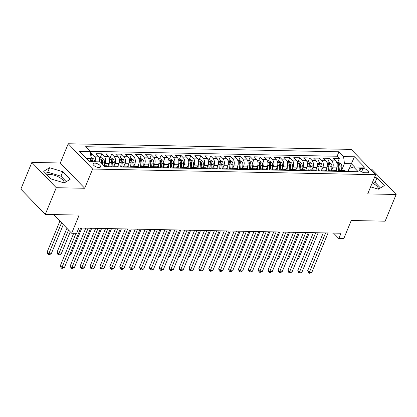 <?xml version="1.0" encoding="UTF-8"?>
<svg xmlns="http://www.w3.org/2000/svg" width="417" height="417" viewBox="0 0 417 417"><rect width="100%" height="100%" fill="white"/><g stroke="black" fill="none" stroke-linecap="round" stroke-linejoin="round"><path stroke-width="0.63" d="M64.354 182.891A9.893 4.076 22.4 0 0 59.449 177.428A9.893 4.076 22.4 0 0 49.931 174.478A9.893 4.076 22.4 0 0 47.163 174.911M98.907 167.493A4.061 1.673 22.4 0 0 100.544 166.857A4.061 1.673 22.4 0 0 98.865 164.501A4.061 1.673 22.4 0 0 94.685 163.12A4.061 1.673 22.4 0 0 93.043 163.761A4.061 1.673 22.4 0 0 94.722 166.117A4.061 1.673 22.4 0 0 98.907 167.493M372.225 182.948A9.893 4.076 -157.6 0 1 378.511 189.151M31.859 162.427L20.85 189.13L45.26 214.411L56.269 187.707L84.714 188.27L92.642 169.047L68.226 143.766L60.303 162.995L31.859 162.427L56.269 187.707M92.642 169.047L375.628 174.687L351.218 149.406L68.226 143.766M375.628 174.687L367.7 193.91L396.15 194.478L371.74 169.198L370.301 169.172M396.15 194.478L385.141 221.182L351.255 220.51L343.77 238.665L338.823 238.566L341.023 233.228L78.813 228L76.613 233.343L71.667 233.244L79.152 215.083L45.26 214.411M335.497 170.751L336.66 167.931A5.072 3.169 -88.9 0 0 335.779 160.926L333.371 158.434L339.308 158.549L337.728 162.38M331.708 170.266L332.698 167.853A5.072 3.169 -88.9 0 0 331.823 160.847L329.414 158.351L327.835 162.182M329.414 158.351L323.477 158.236L325.886 160.727A5.072 3.169 -88.9 0 1 326.761 167.733L325.599 170.553M315.705 170.355L316.868 167.535A5.072 3.169 -88.9 0 0 315.992 160.529L313.584 158.038L319.521 158.158L317.942 161.989M305.812 170.157L306.975 167.342A5.072 3.169 -88.9 0 0 306.094 160.337L303.685 157.84L309.623 157.96L308.043 161.791M295.919 169.964L297.081 167.144A5.072 3.169 -88.9 0 0 296.2 160.138L293.792 157.642L299.729 157.762L298.15 161.593M286.02 169.766L287.183 166.946A5.072 3.169 -88.9 0 0 286.307 159.94L283.899 157.444L289.836 157.563L288.256 161.395M276.127 169.568L277.289 166.748A5.072 3.169 -88.9 0 0 276.414 159.742L274.005 157.251L279.943 157.365L278.363 161.197M266.234 169.37L267.396 166.55A5.072 3.169 -88.9 0 0 266.515 159.544L264.107 157.053L270.044 157.167L268.465 160.998M256.34 169.172L257.503 166.352A5.072 3.169 -88.9 0 0 256.622 159.346L254.214 156.855L260.151 156.974L258.571 160.806M246.442 168.974L247.604 166.154A5.072 3.169 -88.9 0 0 246.728 159.153L244.32 156.656L250.257 156.776L248.678 160.608M236.548 168.781L237.711 165.961A5.072 3.169 -88.9 0 0 236.835 158.955L234.427 156.458L240.364 156.578L238.785 160.409M226.655 168.583L227.818 165.763A5.072 3.169 -88.9 0 0 226.937 158.757L224.528 156.26L230.465 156.38L228.886 160.211M216.762 168.385L217.924 165.565A5.072 3.169 -88.9 0 0 217.043 158.559L214.635 156.067L220.572 156.182L218.993 160.013M206.863 168.187L208.026 165.367A5.072 3.169 -88.9 0 0 207.15 158.361L204.742 155.869L210.679 155.984L209.099 159.815M196.97 167.988L198.132 165.168A5.072 3.169 -88.9 0 0 197.257 158.163L194.848 155.671L200.785 155.791L199.206 159.622M187.077 167.79L188.239 164.97A5.072 3.169 -88.9 0 0 187.358 157.965L184.95 155.473L190.887 155.593L189.308 159.424M177.183 167.598L178.34 164.778A5.072 3.169 -88.9 0 0 177.465 157.772L175.057 155.275L180.994 155.395L179.414 159.226M167.285 167.399L168.447 164.579A5.072 3.169 -88.9 0 0 167.571 157.574L165.163 155.077L171.1 155.197L169.521 159.028M157.391 167.201L158.554 164.381A5.072 3.169 -88.9 0 0 157.678 157.376L155.27 154.884L161.202 154.999L159.628 158.83M147.498 167.003L148.66 164.183A5.072 3.169 -88.9 0 0 147.78 157.178L145.371 154.686L151.308 154.801L149.729 158.632M137.6 166.805L138.762 163.985A5.072 3.169 -88.9 0 0 137.886 156.98L135.478 154.488L141.415 154.608L139.836 158.439M127.706 166.607L128.869 163.787A5.072 3.169 -88.9 0 0 127.993 156.782L125.585 154.29L131.522 154.41L129.942 158.241M117.813 166.414L118.975 163.594A5.072 3.169 -88.9 0 0 118.094 156.589L115.686 154.092L121.623 154.212L120.049 158.043M107.92 166.216L109.082 163.396A5.072 3.169 -88.9 0 0 108.201 156.391L105.793 153.894L111.73 154.014L110.151 157.845M99.574 161.879A5.072 3.169 -88.9 0 0 98.308 156.193L95.9 153.701L101.837 153.816L100.257 157.647M362.993 168.536L360.82 168.494A3.93 1.621 22.4 0 0 359.23 169.114A3.93 1.621 22.4 0 0 360.856 171.392A3.93 1.621 22.4 0 0 364.906 172.732L367.085 172.774A3.93 1.621 22.4 0 0 368.675 172.153A3.93 1.621 22.4 0 0 367.049 169.87A3.93 1.621 22.4 0 0 362.993 168.536L361.638 171.835M349.436 168.4L351.369 163.704L344.442 163.563L343.566 156.557L338.948 151.778L85.641 146.727L90.26 151.507L79.376 151.293L89.405 161.676L100.288 161.895L104.907 166.675L358.213 171.726L353.595 166.941L349.196 168.484L347.94 171.523M343.566 156.557L354.45 156.776L364.479 167.16L353.595 166.941M104.13 165.726L105.12 163.318L109.082 163.396M114.023 165.924L115.019 163.511L118.975 163.594M123.917 166.122L124.912 163.709L128.869 163.787M133.81 166.32L134.806 163.907L138.762 163.985M143.709 166.519L144.699 164.105L148.66 164.183M153.602 166.711L154.598 164.303L158.554 164.381M163.495 166.909L164.491 164.501L168.447 164.579M173.389 167.108L174.384 164.699L178.34 164.778M183.287 167.306L184.278 164.892L188.239 164.97M193.18 167.504L194.176 165.09L198.132 165.168M203.074 167.702L204.069 165.288L208.026 165.367M212.972 167.895L213.963 165.486L217.924 165.565M222.866 168.093L223.856 165.685L227.818 165.763M232.759 168.291L233.755 165.883L237.711 165.961M242.652 168.489L243.648 166.075L247.604 166.154M252.551 168.687L253.541 166.274L257.503 166.352M262.444 168.885L263.44 166.472L267.396 166.55M272.337 169.083L273.333 166.67L277.289 166.748M282.231 169.276L283.226 166.868L287.183 166.946M292.129 169.474L293.12 167.066L297.081 167.144M302.023 169.672L303.018 167.259L306.975 167.342M311.916 169.87L312.912 167.457L316.868 167.535M321.809 170.068L322.805 167.655L326.761 167.733M339.308 158.549L337.098 156.26L90.098 151.34M95.618 161.801A5.072 3.169 91.1 0 0 94.351 156.114L91.943 153.618L90.525 153.592M101.837 153.816L104.245 156.312A5.072 3.169 91.1 0 1 105.12 163.318M111.73 154.014L114.138 156.511A5.072 3.169 91.1 0 1 115.019 163.511M121.623 154.212L124.031 156.703A5.072 3.169 91.1 0 1 124.912 163.709M131.522 154.41L133.93 156.901A5.072 3.169 91.1 0 1 134.806 163.907M141.415 154.608L143.823 157.1A5.072 3.169 91.1 0 1 144.699 164.105M151.308 154.801L153.717 157.298A5.072 3.169 91.1 0 1 154.598 164.303M161.202 154.999L163.61 157.496A5.072 3.169 91.1 0 1 164.491 164.501M171.1 155.197L173.508 157.694A5.072 3.169 91.1 0 1 174.384 164.699M180.994 155.395L183.402 157.887A5.072 3.169 91.1 0 1 184.278 164.892M190.887 155.593L193.295 158.085A5.072 3.169 91.1 0 1 194.176 165.09M200.785 155.791L203.194 158.283A5.072 3.169 91.1 0 1 204.069 165.288M210.679 155.984L213.087 158.481A5.072 3.169 91.1 0 1 213.963 165.486M220.572 156.182L222.98 158.679A5.072 3.169 91.1 0 1 223.856 165.685M230.465 156.38L232.874 158.877A5.072 3.169 91.1 0 1 233.755 165.883M240.364 156.578L242.772 159.07A5.072 3.169 91.1 0 1 243.648 166.075M250.257 156.776L252.666 159.268A5.072 3.169 91.1 0 1 253.541 166.274M260.151 156.974L262.559 159.466A5.072 3.169 91.1 0 1 263.44 166.472M270.044 157.167L272.452 159.664A5.072 3.169 91.1 0 1 273.333 166.67M279.943 157.365L282.351 159.862A5.072 3.169 91.1 0 1 283.226 166.868M289.836 157.563L292.244 160.06A5.072 3.169 91.1 0 1 293.12 167.066M299.729 157.762L302.137 160.253A5.072 3.169 91.1 0 1 303.018 167.259M309.623 157.96L312.031 160.451A5.072 3.169 91.1 0 1 312.912 167.457M319.521 158.158L321.929 160.649A5.072 3.169 91.1 0 1 322.805 167.655M342.013 171.403L341.851 171.231A5.072 3.169 -88.9 0 0 340.189 170.433A5.072 3.169 -88.9 0 0 338.338 171.33M345.974 171.481L345.808 171.309A5.072 3.169 -88.9 0 0 344.15 170.511L340.189 170.433M336.076 171.283L335.914 171.116A5.072 3.169 -88.9 0 0 334.252 170.313L330.295 170.235A5.072 3.169 91.1 0 1 331.958 171.033L332.12 171.205M326.183 171.085L326.021 170.918A5.072 3.169 -88.9 0 0 324.358 170.115L320.402 170.037A5.072 3.169 91.1 0 1 322.06 170.84L322.226 171.006M316.289 170.892L316.122 170.72A5.072 3.169 -88.9 0 0 314.465 169.922L310.509 169.839A5.072 3.169 91.1 0 1 312.166 170.642L312.333 170.808M306.396 170.694L306.229 170.522A5.072 3.169 -88.9 0 0 304.572 169.724L300.61 169.646A5.072 3.169 91.1 0 1 302.273 170.444L302.434 170.616M296.497 170.496L296.336 170.324A5.072 3.169 -88.9 0 0 294.673 169.526L290.717 169.448A5.072 3.169 91.1 0 1 292.38 170.245L292.541 170.417M286.604 170.298L286.443 170.126A5.072 3.169 -88.9 0 0 284.78 169.328L280.823 169.25A5.072 3.169 91.1 0 1 282.481 170.047L282.648 170.219M276.711 170.1L276.544 169.933A5.072 3.169 -88.9 0 0 274.886 169.13L270.93 169.052A5.072 3.169 91.1 0 1 272.588 169.849L272.754 170.021M266.817 169.901L266.651 169.735A5.072 3.169 -88.9 0 0 264.993 168.932L261.032 168.854A5.072 3.169 91.1 0 1 262.694 169.656L262.856 169.823M256.919 169.709L256.757 169.537A5.072 3.169 -88.9 0 0 255.095 168.739L251.138 168.656A5.072 3.169 91.1 0 1 252.796 169.458L252.963 169.625M247.026 169.51L246.859 169.338A5.072 3.169 -88.9 0 0 245.201 168.541L241.245 168.463A5.072 3.169 91.1 0 1 242.903 169.26L243.069 169.432M237.132 169.312L236.965 169.14A5.072 3.169 -88.9 0 0 235.308 168.343L231.346 168.265A5.072 3.169 91.1 0 1 233.009 169.062L233.176 169.234M227.239 169.114L227.072 168.942A5.072 3.169 -88.9 0 0 225.415 168.145L221.453 168.067A5.072 3.169 91.1 0 1 223.116 168.864L223.277 169.036M217.34 168.916L217.179 168.744A5.072 3.169 -88.9 0 0 215.516 167.947L211.56 167.869A5.072 3.169 91.1 0 1 213.217 168.666L213.384 168.838M207.447 168.718L207.28 168.551A5.072 3.169 -88.9 0 0 205.623 167.749L201.666 167.67A5.072 3.169 91.1 0 1 203.324 168.473L203.491 168.64M197.554 168.525L197.387 168.353A5.072 3.169 -88.9 0 0 195.729 167.556L191.768 167.472A5.072 3.169 91.1 0 1 193.431 168.275L193.597 168.442M187.66 168.327L187.494 168.155A5.072 3.169 -88.9 0 0 185.831 167.358L181.875 167.28A5.072 3.169 91.1 0 1 183.537 168.077L183.699 168.249M177.762 168.129L177.6 167.957A5.072 3.169 -88.9 0 0 175.938 167.16L171.981 167.081A5.072 3.169 91.1 0 1 173.639 167.879L173.806 168.051M167.869 167.931L167.702 167.759A5.072 3.169 -88.9 0 0 166.044 166.962L162.088 166.883A5.072 3.169 91.1 0 1 163.745 167.681L163.912 167.853M157.975 167.733L157.808 167.561A5.072 3.169 -88.9 0 0 156.151 166.764L152.189 166.685A5.072 3.169 91.1 0 1 153.852 167.483L154.014 167.655M148.077 167.535L147.915 167.368A5.072 3.169 -88.9 0 0 146.252 166.565L142.296 166.487A5.072 3.169 91.1 0 1 143.959 167.29L144.12 167.457M138.183 167.342L138.022 167.17A5.072 3.169 -88.9 0 0 136.359 166.373L132.403 166.289A5.072 3.169 91.1 0 1 134.06 167.092L134.227 167.259M128.29 167.144L128.123 166.972A5.072 3.169 -88.9 0 0 126.466 166.174L122.509 166.096A5.072 3.169 91.1 0 1 124.167 166.894L124.334 167.066M118.397 166.946L118.23 166.774A5.072 3.169 -88.9 0 0 116.572 165.976L112.611 165.898A5.072 3.169 91.1 0 1 114.274 166.696L114.435 166.868M108.498 166.748L108.337 166.576A5.072 3.169 -88.9 0 0 106.674 165.778L103.989 165.726M341.601 170.459L344.442 163.563M53.642 214.578L71.667 233.244M333.522 233.077L338.823 238.566M354.518 166.962L351.369 163.704L354.45 156.776M89.832 161.687L91.141 158.512L86.256 158.418M337.098 156.26L338.948 151.778M91.943 153.618L90.854 156.25M328.445 171.132A5.072 3.169 91.1 0 1 330.295 170.235M318.552 170.934A5.072 3.169 91.1 0 1 320.402 170.037M308.653 170.735A5.072 3.169 91.1 0 1 310.509 169.839M298.76 170.543A5.072 3.169 91.1 0 1 300.61 169.646M288.866 170.345A5.072 3.169 91.1 0 1 290.717 169.448M278.973 170.146A5.072 3.169 91.1 0 1 280.823 169.25M269.074 169.948A5.072 3.169 91.1 0 1 270.93 169.052M259.181 169.75A5.072 3.169 91.1 0 1 261.032 168.854M249.288 169.552A5.072 3.169 91.1 0 1 251.138 168.656M239.394 169.359A5.072 3.169 91.1 0 1 241.245 168.463M229.496 169.161A5.072 3.169 91.1 0 1 231.346 168.265M219.603 168.963A5.072 3.169 91.1 0 1 221.453 168.067M209.709 168.765A5.072 3.169 91.1 0 1 211.56 167.869M199.816 168.567A5.072 3.169 91.1 0 1 201.666 167.67M189.917 168.369A5.072 3.169 91.1 0 1 191.768 167.472M180.024 168.176A5.072 3.169 91.1 0 1 181.875 167.28M170.131 167.978A5.072 3.169 91.1 0 1 171.981 167.081M160.232 167.78A5.072 3.169 91.1 0 1 162.088 166.883M150.339 167.582A5.072 3.169 91.1 0 1 152.189 166.685M140.446 167.384A5.072 3.169 91.1 0 1 142.296 166.487M130.552 167.186A5.072 3.169 91.1 0 1 132.403 166.289M120.654 166.993A5.072 3.169 91.1 0 1 122.509 166.096M110.76 166.795A5.072 3.169 91.1 0 1 112.611 165.898M90.26 151.507L91.141 158.512M370.619 186.837L378.433 189.198L384.307 185.581L376.952 177.965L374.57 177.246M84.714 188.27L60.303 162.995M51.051 178.94L64.275 182.933L70.15 179.32L62.8 171.705L49.576 167.707L43.702 171.324L51.051 178.94M380.429 187.968L375.107 182.453L372.725 181.734M375.107 182.453L376.952 177.965M66.272 181.708L60.95 176.193L47.726 172.195L45.729 173.425M47.726 172.195L49.576 167.707M60.95 176.193L62.8 171.705M323.264 232.874L307.704 270.617L309.357 272.322L325.599 232.921M311.827 272.374L310.019 273.234L309.028 273.213L309.357 272.322L311.827 272.374L328.07 232.967M309.028 273.213L308.372 272.53L307.704 270.617M336.827 167.478L336.529 171.293M336.681 162.359L338.625 162.401L340.934 163.787A3.362 2.101 91.1 0 1 341.82 166.93L341.549 170.459M339.662 170.49L339.944 166.889A3.362 2.101 -88.9 0 0 339.495 164.392C338.667 163.683 338.27 163.678 338.307 164.371A3.362 2.101 91.1 0 1 338.755 166.868L338.416 171.246M339.495 164.392L338.865 165.93A1.71 1.069 91.1 0 1 338.917 166.722L338.583 171.09M338.239 163.99L338.307 164.371M297.519 258.686L298.635 258.707L309.398 232.597M298.635 258.707L297.232 259.374M313.365 232.676L297.811 270.419L299.463 272.124L315.7 232.722M301.934 272.176L300.125 273.036L299.135 273.015L299.463 272.124L301.934 272.176L318.176 232.775M299.135 273.015L298.478 272.332L297.811 270.419M303.472 232.477L287.918 270.221L289.565 271.931L305.807 232.524M292.041 271.978L290.232 272.838L289.242 272.822L289.565 271.931L292.041 271.978L308.283 232.577M289.242 272.822L288.58 272.134L287.918 270.221M293.578 232.279L278.024 270.023L279.671 271.733L295.914 232.326M282.147 271.78L280.333 272.64L279.348 272.624L279.671 271.733L282.147 271.78L298.384 232.378M279.348 272.624L278.686 271.941L278.024 270.023M283.685 232.087L268.126 269.825L269.778 271.535L286.02 232.133M272.249 271.582L270.44 272.447L269.45 272.426L269.778 271.535L272.249 271.582L288.491 232.18M269.45 272.426L268.793 271.743L268.126 269.825M326.928 167.285L326.636 171.095M326.787 162.161L328.732 162.203L331.041 163.589A3.362 2.101 91.1 0 1 331.927 166.732L331.656 170.261M329.769 170.298L330.045 166.696A3.362 2.101 -88.9 0 0 329.602 164.194C328.768 163.485 328.372 163.48 328.414 164.173A3.362 2.101 91.1 0 1 328.862 166.67L328.523 171.048M329.602 164.194L328.966 165.731A1.71 1.069 91.1 0 1 329.023 166.524L328.69 170.892M328.346 163.792L328.414 164.173M287.626 258.488L288.741 258.509L299.5 232.399M288.741 258.509L287.339 259.176M317.035 167.087L316.743 170.897M316.894 161.968L318.838 162.005L321.147 163.391A3.362 2.101 91.1 0 1 322.033 166.534L321.762 170.063M319.875 170.1L320.152 166.498A3.362 2.101 -88.9 0 0 319.709 163.996C318.875 163.287 318.479 163.282 318.52 163.975A3.362 2.101 91.1 0 1 318.963 166.472L318.63 170.85M319.709 163.996L319.073 165.533A1.71 1.069 91.1 0 1 319.13 166.326L318.791 170.694M318.452 163.594L318.52 163.975M277.727 258.29L278.843 258.316L289.606 232.201M278.843 258.316L277.446 258.978M307.141 166.889L306.849 170.699M307.001 161.77L308.945 161.806L311.249 163.193A3.362 2.101 91.1 0 1 312.14 166.336L311.864 169.87M309.982 169.901L310.258 166.3A3.362 2.101 -88.9 0 0 309.81 163.803C308.981 163.094 308.585 163.083 308.627 163.777A3.362 2.101 91.1 0 1 309.07 166.274L308.731 170.657M309.81 163.803L309.179 165.335A1.71 1.069 91.1 0 1 309.237 166.128L308.898 170.496M308.554 163.396L308.627 163.777M267.834 258.092L268.949 258.118L279.713 232.003M268.949 258.118L267.552 258.785M297.248 166.691L296.951 170.506M297.102 161.572L299.046 161.608L301.355 162.995A3.362 2.101 91.1 0 1 302.242 166.138L301.971 169.672M300.084 169.703L300.365 166.102A3.362 2.101 -88.9 0 0 299.917 163.605C299.088 162.896 298.692 162.885 298.728 163.579A3.362 2.101 91.1 0 1 299.177 166.081L298.838 170.459M299.917 163.605L299.281 165.142A1.71 1.069 91.1 0 1 299.338 165.93L299.005 170.298M298.661 163.198L298.728 163.579M257.941 257.899L259.056 257.92L269.82 231.81M259.056 257.92L257.654 258.587M273.787 231.888L258.232 269.627L259.88 271.337L276.122 231.935M262.356 271.389L260.547 272.249L259.556 272.228L259.88 271.337L262.356 271.389L278.598 231.982M259.556 272.228L258.9 271.545L258.232 269.627M287.349 166.492L287.058 170.308M287.209 161.374L289.153 161.415L291.462 162.802A3.362 2.101 91.1 0 1 292.348 165.94L292.077 169.474M290.19 169.505L290.467 165.903A3.362 2.101 -88.9 0 0 290.023 163.407C289.189 162.698 288.793 162.687 288.835 163.381A3.362 2.101 91.1 0 1 289.283 165.883L288.945 170.261M290.023 163.407L289.388 164.944A1.71 1.069 91.1 0 1 289.445 165.737L289.111 170.105M288.767 163.005L288.835 163.381M248.047 257.701L249.163 257.722L259.921 231.612M249.163 257.722L247.761 258.389M263.893 231.69L248.339 269.434L249.986 271.139L266.228 231.737M252.462 271.191L250.653 272.051L249.663 272.03L249.986 271.139L252.462 271.191L268.704 231.784M249.663 272.03L249.001 271.347L248.339 269.434M277.456 166.294L277.164 170.11M277.315 161.176L279.26 161.217L281.569 162.604A3.362 2.101 91.1 0 1 282.455 165.747L282.184 169.276M280.297 169.307L280.573 165.705A3.362 2.101 -88.9 0 0 280.13 163.209C279.296 162.5 278.9 162.494 278.942 163.188A3.362 2.101 91.1 0 1 279.385 165.685L279.051 170.063M280.13 163.209L279.494 164.746A1.71 1.069 91.1 0 1 279.552 165.539L279.213 169.907M278.874 162.807L278.942 163.188M238.149 257.503L239.264 257.524L250.028 231.414M239.264 257.524L237.867 258.191M254 231.492L238.446 269.236L240.093 270.941L256.335 231.539M242.569 270.993L240.755 271.853L239.77 271.832L240.093 270.941L242.569 270.993L258.806 231.586M239.77 271.832L239.108 271.149L238.446 269.236M267.563 166.096L267.266 169.912M267.422 160.978L269.361 161.019L271.67 162.406A3.362 2.101 91.1 0 1 272.556 165.549L272.285 169.078M270.404 169.109L270.68 165.513A3.362 2.101 -88.9 0 0 270.232 163.011C269.403 162.302 269.007 162.296 269.043 162.99A3.362 2.101 91.1 0 1 269.491 165.486L269.153 169.865M270.232 163.011L269.601 164.548A1.71 1.069 91.1 0 1 269.653 165.34L269.319 169.709M268.975 162.609L269.043 162.99M228.255 257.305L229.371 257.325L240.135 231.216M229.371 257.325L227.974 257.993M244.107 231.294L228.547 269.038L230.2 270.748L246.437 231.341M232.67 270.795L230.862 271.655L229.871 271.639L230.2 270.748L232.67 270.795L248.913 231.393M229.871 271.639L229.214 270.951L228.547 269.038M257.664 165.903L257.372 169.714M257.524 160.785L259.468 160.821L261.777 162.208A3.362 2.101 91.1 0 1 262.663 165.351L262.392 168.88M260.505 168.916L260.787 165.314A3.362 2.101 -88.9 0 0 260.338 162.812C259.504 162.104 259.113 162.098 259.15 162.792A3.362 2.101 91.1 0 1 259.598 165.288L259.259 169.667M260.338 162.812L259.702 164.35A1.71 1.069 91.1 0 1 259.76 165.142L259.426 169.51M259.082 162.411L259.15 162.792M218.362 257.107L219.478 257.133L230.241 231.018M219.478 257.133L218.075 257.795M234.208 231.096L218.654 268.84L220.301 270.55L236.543 231.143M222.777 270.597L220.968 271.457L219.978 271.441L220.301 270.55L222.777 270.597L239.019 231.195M219.978 271.441L219.321 270.758L218.654 268.84M247.771 165.705L247.479 169.516M247.63 160.587L249.575 160.623L251.884 162.01A3.362 2.101 91.1 0 1 252.77 165.153L252.499 168.687M250.612 168.718L250.888 165.116A3.362 2.101 -88.9 0 0 250.445 162.62C249.611 161.911 249.215 161.9 249.257 162.594A3.362 2.101 91.1 0 1 249.705 165.09L249.366 169.474M250.445 162.62L249.809 164.152A1.71 1.069 91.1 0 1 249.866 164.944L249.528 169.312M249.189 162.213L249.257 162.594M208.469 256.908L209.584 256.935L220.343 230.82M209.584 256.935L208.182 257.602M224.315 230.903L208.761 268.642L210.408 270.352L226.65 230.95M212.884 270.398L211.075 271.264L210.085 271.243L210.408 270.352L212.884 270.398L229.126 230.997M210.085 271.243L209.423 270.56L208.761 268.642M237.878 165.507L237.586 169.323M237.737 160.389L239.681 160.425L241.99 161.812A3.362 2.101 91.1 0 1 242.876 164.955L242.605 168.489M240.718 168.52L240.995 164.918A3.362 2.101 -88.9 0 0 240.546 162.422C239.718 161.713 239.322 161.702 239.363 162.395A3.362 2.101 91.1 0 1 239.806 164.892L239.473 169.276M240.546 162.422L239.916 163.959A1.71 1.069 91.1 0 1 239.973 164.746L239.634 169.114M239.295 162.015L239.363 162.395M198.57 256.716L199.686 256.736L210.449 230.627M199.686 256.736L198.289 257.404M214.421 230.705L198.862 268.444L200.514 270.153L216.757 230.752M202.985 270.206L201.176 271.066L200.191 271.045L200.514 270.153L202.985 270.206L219.227 230.799M200.191 271.045L199.529 270.362L198.862 268.444M227.984 165.309L227.687 169.125M227.838 160.191L229.783 160.232L232.092 161.619A3.362 2.101 91.1 0 1 232.978 164.757L232.707 168.291M230.825 168.322L231.101 164.72A3.362 2.101 -88.9 0 0 230.653 162.223C229.824 161.515 229.428 161.504 229.465 162.197A3.362 2.101 91.1 0 1 229.913 164.699L229.574 169.078M230.653 162.223L230.022 163.761A1.71 1.069 91.1 0 1 230.075 164.553L229.741 168.921M229.397 161.822L229.465 162.197M188.677 256.518L189.792 256.538L200.556 230.429M189.792 256.538L188.395 257.206M204.528 230.507L188.969 268.251L190.621 269.955L206.858 230.554M193.092 270.007L191.283 270.868L190.293 270.847L190.621 269.955L193.092 270.007L209.334 230.601M190.293 270.847L189.636 270.164L188.969 268.251M218.086 165.111L217.794 168.927M217.945 159.992L219.889 160.034L222.198 161.421A3.362 2.101 91.1 0 1 223.085 164.564L222.814 168.093M220.927 168.124L221.208 164.522A3.362 2.101 -88.9 0 0 220.76 162.025C219.926 161.316 219.53 161.306 219.571 162.005A3.362 2.101 91.1 0 1 220.02 164.501L219.681 168.88M220.76 162.025L220.124 163.563A1.71 1.069 91.1 0 1 220.181 164.355L219.848 168.723M219.504 161.624L219.571 162.005M178.784 256.319L179.899 256.34L190.658 230.231M179.899 256.34L178.497 257.008M194.63 230.309L179.075 268.053L180.723 269.757L196.965 230.356M183.199 269.809L181.39 270.669L180.399 270.649L180.723 269.757L183.199 269.809L199.441 230.403M180.399 270.649L179.737 269.966L179.075 268.053M184.736 230.111L169.182 267.855L170.829 269.564L187.071 230.158M173.305 269.611L171.496 270.471L170.506 270.456L170.829 269.564L173.305 269.611L189.542 230.21M170.506 270.456L169.844 269.768L169.182 267.855M174.843 229.913L159.284 267.657L160.936 269.366L177.178 229.96M163.407 269.413L161.598 270.273L160.613 270.258L160.936 269.366L163.407 269.413L179.649 230.012M160.613 270.258L159.951 269.575L159.284 267.657M164.95 229.72L149.39 267.459L151.043 269.168L167.28 229.767M153.513 269.215L151.705 270.08L150.714 270.06L151.043 269.168L153.513 269.215L169.755 229.814M150.714 270.06L150.057 269.377L149.39 267.459M155.051 229.522L139.497 267.261L141.144 268.97L157.386 229.569M143.62 269.022L141.811 269.882L140.821 269.862L141.144 268.97L143.62 269.022L159.862 229.616M140.821 269.862L140.159 269.179L139.497 267.261M145.158 229.324L129.604 267.068L131.251 268.772L147.493 229.371M133.727 268.824L131.918 269.684L130.928 269.663L131.251 268.772L133.727 268.824L149.964 229.418M130.928 269.663L130.266 268.981L129.604 267.068M135.264 229.126L119.705 266.87L121.357 268.574L137.6 229.173M123.828 268.626L122.019 269.486L121.029 269.465L121.357 268.574L123.828 268.626L140.07 229.22M121.029 269.465L120.372 268.783L119.705 266.87M125.371 228.928L109.812 266.671L111.464 268.381L127.701 228.975M113.935 268.428L112.126 269.288L111.136 269.273L111.464 268.381L113.935 268.428L130.177 229.027M111.136 269.273L110.479 268.584L109.812 266.671M115.473 228.73L99.918 266.473L101.566 268.183L117.808 228.777M104.041 268.23L102.233 269.09L101.242 269.074L101.566 268.183L104.041 268.23L120.284 228.829M101.242 269.074L100.58 268.392L99.918 266.473M105.579 228.537L90.025 266.275L91.672 267.985L107.914 228.584M94.148 268.032L92.334 268.897L91.349 268.876L91.672 267.985L94.148 268.032L110.385 228.631M91.349 268.876L90.687 268.194L90.025 266.275M95.686 228.339L80.127 266.077L81.779 267.787L98.021 228.386M84.25 267.839L82.441 268.699L81.451 268.678L81.779 267.787L84.25 267.839L100.492 228.433M81.451 268.678L80.794 267.995L80.127 266.077M85.787 228.141L70.233 265.884L71.886 267.589L88.123 228.188M74.356 267.641L72.548 268.501L71.557 268.48L71.886 267.589L74.356 267.641L90.598 228.235M71.557 268.48L70.9 267.797L70.233 265.884M73.694 233.285L60.34 265.686L61.987 267.391L76.03 233.332M64.463 267.443L62.654 268.303L61.664 268.282L61.987 267.391L64.463 267.443L80.705 228.036M61.664 268.282L61.002 267.599L60.34 265.686M208.192 164.913L207.901 168.729M208.052 159.794L209.996 159.836L212.305 161.223A3.362 2.101 91.1 0 1 213.191 164.366L212.92 167.895M211.033 167.926L211.31 164.329A3.362 2.101 -88.9 0 0 210.866 161.827C210.032 161.118 209.636 161.113 209.678 161.806A3.362 2.101 91.1 0 1 210.121 164.303L209.787 168.682M210.866 161.827L210.231 163.365A1.71 1.069 91.1 0 1 210.288 164.157L209.949 168.525M209.61 161.426L209.678 161.806M168.885 256.121L170.006 256.142L180.764 230.033M170.006 256.142L168.604 256.809M198.299 164.72L198.007 168.531M198.158 159.602L200.103 159.638L202.412 161.025A3.362 2.101 91.1 0 1 203.298 164.168L203.027 167.697M201.14 167.733L201.416 164.131A3.362 2.101 -88.9 0 0 200.968 161.629C200.139 160.92 199.743 160.915 199.785 161.608A3.362 2.101 91.1 0 1 200.228 164.105L199.894 168.484M200.968 161.629L200.337 163.167A1.71 1.069 91.1 0 1 200.395 163.959L200.056 168.327M199.717 161.228L199.785 161.608M158.992 255.923L160.107 255.949L170.871 229.835M160.107 255.949L158.71 256.611M188.406 164.522L188.109 168.332M188.26 159.403L190.204 159.44L192.513 160.826A3.362 2.101 91.1 0 1 193.399 163.97L193.128 167.504M191.247 167.535L191.523 163.933A3.362 2.101 -88.9 0 0 191.075 161.436C190.246 160.727 189.85 160.717 189.886 161.41A3.362 2.101 91.1 0 1 190.334 163.907L189.996 168.291M191.075 161.436L190.444 162.969A1.71 1.069 91.1 0 1 190.496 163.761L190.162 168.129M189.818 161.03L189.886 161.41M149.098 255.725L150.214 255.751L160.978 229.637M150.214 255.751L148.817 256.419M178.507 164.324L178.215 168.14M178.367 159.205L180.311 159.242L182.62 160.628A3.362 2.101 91.1 0 1 183.506 163.772L183.235 167.306M181.348 167.337L181.624 163.735A3.362 2.101 -88.9 0 0 181.181 161.238C180.347 160.529 179.951 160.519 179.993 161.212A3.362 2.101 91.1 0 1 180.441 163.709L180.102 168.093M181.181 161.238L180.545 162.776A1.71 1.069 91.1 0 1 180.603 163.563L180.269 167.931M179.925 160.832L179.993 161.212M139.205 255.532L140.32 255.553L151.079 229.444M140.32 255.553L138.918 256.22M168.614 164.126L168.322 167.942M168.473 159.007L170.417 159.049L172.727 160.436A3.362 2.101 91.1 0 1 173.613 163.573L173.342 167.108M171.455 167.139L171.731 163.537A3.362 2.101 -88.9 0 0 171.288 161.04C170.454 160.331 170.058 160.321 170.1 161.014A3.362 2.101 91.1 0 1 170.543 163.516L170.209 167.895M171.288 161.04L170.652 162.578A1.71 1.069 91.1 0 1 170.709 163.37L170.371 167.738M170.032 160.639L170.1 161.014M129.306 255.334L130.422 255.355L141.186 229.246M130.422 255.355L129.025 256.022M158.721 163.928L158.429 167.743M158.58 158.809L160.524 158.851L162.833 160.237A3.362 2.101 91.1 0 1 163.719 163.381L163.443 166.909M161.561 166.941L161.838 163.339A3.362 2.101 -88.9 0 0 161.389 160.842C160.561 160.133 160.164 160.123 160.206 160.821A3.362 2.101 91.1 0 1 160.649 163.318L160.31 167.697M161.389 160.842L160.759 162.38A1.71 1.069 91.1 0 1 160.816 163.172L160.477 167.54M160.138 160.441L160.206 160.821M119.413 255.136L120.529 255.157L131.292 229.048M120.529 255.157L119.132 255.824M148.827 163.73L148.53 167.545M148.681 158.611L150.626 158.653L152.935 160.039A3.362 2.101 91.1 0 1 153.821 163.183L153.55 166.711M151.668 166.743L151.944 163.146A3.362 2.101 -88.9 0 0 151.496 160.644C150.667 159.935 150.271 159.93 150.308 160.623A3.362 2.101 91.1 0 1 150.756 163.12L150.417 167.498M151.496 160.644L150.865 162.182A1.71 1.069 91.1 0 1 150.918 162.974L150.584 167.342M150.24 160.243L150.308 160.623M109.52 254.938L110.635 254.959L121.399 228.85M110.635 254.959L109.233 255.626M138.929 163.537L138.637 167.347M138.788 158.418L140.732 158.455L143.041 159.841A3.362 2.101 91.1 0 1 143.928 162.984L143.657 166.513M141.77 166.55L142.046 162.948A3.362 2.101 -88.9 0 0 141.603 160.446C140.769 159.737 140.373 159.732 140.414 160.425A3.362 2.101 91.1 0 1 140.863 162.922L140.524 167.3M141.603 160.446L140.967 161.984A1.71 1.069 91.1 0 1 141.024 162.776L140.691 167.144M140.347 160.045L140.414 160.425M99.627 254.74L100.742 254.766L111.501 228.652M100.742 254.766L99.34 255.428M129.035 163.339L128.744 167.149M128.895 158.22L130.839 158.257L133.148 159.643A3.362 2.101 91.1 0 1 134.034 162.786L133.763 166.32M131.876 166.352L132.153 162.75A3.362 2.101 -88.9 0 0 131.709 160.253C130.875 159.539 130.479 159.534 130.521 160.227A3.362 2.101 91.1 0 1 130.964 162.724L130.63 167.108M131.709 160.253L131.074 161.786A1.71 1.069 91.1 0 1 131.131 162.578L130.792 166.946M130.453 159.847L130.521 160.227M89.728 254.542L90.843 254.568L101.607 228.453M90.843 254.568L89.447 255.235M119.142 163.141L118.85 166.956M119.001 158.022L120.946 158.059L123.25 159.445A3.362 2.101 91.1 0 1 124.141 162.588L123.865 166.122M121.983 166.154L122.259 162.552A3.362 2.101 -88.9 0 0 121.811 160.055C120.982 159.346 120.586 159.336 120.628 160.029A3.362 2.101 91.1 0 1 121.071 162.526L120.732 166.909M121.811 160.055L121.18 161.593A1.71 1.069 91.1 0 1 121.238 162.38L120.899 166.748M120.555 159.648L120.628 160.029M79.835 254.349L80.95 254.37L91.714 228.261M80.95 254.37L79.553 255.037M109.249 162.943L108.952 166.758M109.103 157.824L111.047 157.861L113.356 159.252A3.362 2.101 91.1 0 1 114.242 162.39L113.971 165.924M112.084 165.956L112.366 162.354A3.362 2.101 -88.9 0 0 111.918 159.857C111.089 159.148 110.693 159.138 110.729 159.831A3.362 2.101 91.1 0 1 111.177 162.333L110.839 166.711M111.918 159.857L111.287 161.395A1.71 1.069 91.1 0 1 111.339 162.187L111.005 166.555M110.661 159.456L110.729 159.831M69.941 254.151L71.057 254.172L81.821 228.063M71.057 254.172L69.655 254.839M99.21 157.626L101.154 157.668L103.463 159.054A3.362 2.101 91.1 0 1 104.349 162.197L104.078 165.726M66.897 228.302L57.04 252.217L58.688 253.927L61.163 253.974L70.291 231.821M102.327 164.001L102.467 162.156A3.362 2.101 -88.9 0 0 102.024 159.659C101.19 158.95 100.794 158.94 100.836 159.638A3.362 2.101 91.1 0 1 101.284 162.135L101.227 162.865M102.024 159.659L101.388 161.197A1.71 1.069 91.1 0 1 101.446 161.989L101.367 163.011M100.768 159.258L100.836 159.638M68.544 230.012L58.364 254.818L57.702 254.135L57.04 252.217M61.163 253.974L59.355 254.834L58.364 254.818M91.01 157.464L93.57 158.856A3.362 2.101 91.1 0 1 94.466 161.78M59.902 221.062L47.142 252.019L48.794 253.729L51.265 253.776L63.301 224.581M92.584 161.739A3.362 2.101 -88.9 0 0 92.131 159.461C91.297 158.752 90.901 158.747 90.942 159.44A3.362 2.101 91.1 0 1 91.401 161.718M92.131 159.461L91.495 160.998A1.71 1.069 91.1 0 1 91.558 161.718M61.554 222.772L48.466 254.62L47.809 253.937L47.142 252.019M51.265 253.776L49.456 254.641L48.466 254.62M332.698 167.853L336.66 167.931M331.823 160.847L335.779 160.926M94.351 156.114L98.308 156.193M104.245 156.312L108.201 156.391M114.138 156.511L118.094 156.589M124.031 156.703L127.993 156.782M133.93 156.901L137.886 156.98M143.823 157.1L147.78 157.178M153.717 157.298L157.678 157.376M163.61 157.496L167.571 157.574M173.508 157.694L177.465 157.772M183.402 157.887L187.358 157.965M193.295 158.085L197.257 158.163M203.194 158.283L207.15 158.361M213.087 158.481L217.043 158.559M222.98 158.679L226.937 158.757M232.874 158.877L236.835 158.955M242.772 159.07L246.728 159.153M252.666 159.268L256.622 159.346M262.559 159.466L266.515 159.544M272.452 159.664L276.414 159.742M282.351 159.862L286.307 159.94M292.244 160.06L296.2 160.138M302.137 160.253L306.094 160.337M312.031 160.451L315.992 160.529M321.929 160.649L325.886 160.727M341.851 171.231L345.808 171.309M331.958 171.033L335.914 171.116M322.06 170.84L326.021 170.918M312.166 170.642L316.122 170.72M302.273 170.444L306.229 170.522M292.38 170.245L296.336 170.324M282.481 170.047L286.443 170.126M272.588 169.849L276.544 169.933M262.694 169.656L266.651 169.735M252.796 169.458L256.757 169.537M242.903 169.26L246.859 169.338M233.009 169.062L236.965 169.14M223.116 168.864L227.072 168.942M213.217 168.666L217.179 168.744M203.324 168.473L207.28 168.551M193.431 168.275L197.387 168.353M183.537 168.077L187.494 168.155M173.639 167.879L177.6 167.957M163.745 167.681L167.702 167.759M153.852 167.483L157.808 167.561M143.959 167.29L147.915 167.368M134.06 167.092L138.022 167.17M124.167 166.894L128.123 166.972M114.274 166.696L118.23 166.774M104.745 166.508L108.337 166.576M359.918 170.673L360.82 168.494M340.877 163.751L337.061 163.672M338.755 166.868L337.004 166.831M341.82 166.93L339.944 166.889M330.983 163.553L327.168 163.48M328.862 166.67L327.105 166.633M331.927 166.732L330.045 166.696M321.09 163.355L317.274 163.282M318.963 166.472L317.212 166.435M322.033 166.534L320.152 166.498M311.191 163.156L307.381 163.083M309.07 166.274L307.319 166.242M312.14 166.336L310.258 166.3M301.298 162.964L297.483 162.885M299.177 166.081L297.425 166.044M302.242 166.138L300.365 166.102M291.405 162.766L287.589 162.687M289.283 165.883L287.527 165.846M292.348 165.94L290.467 165.903M281.511 162.567L277.696 162.489M279.385 165.685L277.633 165.648M282.455 165.747L280.573 165.705M271.613 162.369L267.803 162.296M269.491 165.486L267.74 165.45M272.556 165.549L270.68 165.513M261.72 162.171L257.904 162.098M259.598 165.288L257.847 165.252M262.663 165.351L260.787 165.314M251.826 161.973L248.011 161.9M249.705 165.09L247.948 165.059M252.77 165.153L250.888 165.116M241.933 161.78L238.117 161.702M239.806 164.892L238.055 164.861M242.876 164.955L240.995 164.918M232.034 161.582L228.219 161.504M229.913 164.699L228.162 164.663M232.978 164.757L231.101 164.72M222.141 161.384L218.326 161.306M220.02 164.501L218.268 164.465M223.085 164.564L221.208 164.522M212.248 161.186L208.432 161.113M210.121 164.303L208.37 164.267M213.191 164.366L211.31 164.329M202.354 160.988L198.539 160.915M200.228 164.105L198.476 164.069M203.298 164.168L201.416 164.131M192.456 160.79L188.64 160.717M190.334 163.907L188.583 163.876M193.399 163.97L191.523 163.933M182.563 160.597L178.747 160.519M180.441 163.709L178.685 163.678M183.506 163.772L181.624 163.735M172.669 160.399L168.854 160.321M170.543 163.516L168.791 163.48M173.613 163.573L171.731 163.537M162.771 160.201L158.96 160.123M160.649 163.318L158.898 163.282M163.719 163.381L161.838 163.339M152.877 160.003L149.062 159.93M150.756 163.12L149.005 163.083M153.821 163.183L151.944 163.146M142.984 159.805L139.169 159.732M140.863 162.922L139.106 162.885M143.928 162.984L142.046 162.948M133.091 159.607L129.275 159.534M130.964 162.724L129.213 162.693M134.034 162.786L132.153 162.75M123.192 159.414L119.382 159.336M121.071 162.526L119.319 162.494M124.141 162.588L122.259 162.552M113.299 159.216L109.483 159.138M111.177 162.333L109.426 162.296M114.242 162.39L112.366 162.354M103.406 159.018L99.59 158.94M101.284 162.135L100.507 162.119M104.349 162.197L102.467 162.156M93.512 158.82L91.036 158.773"/></g></svg>
